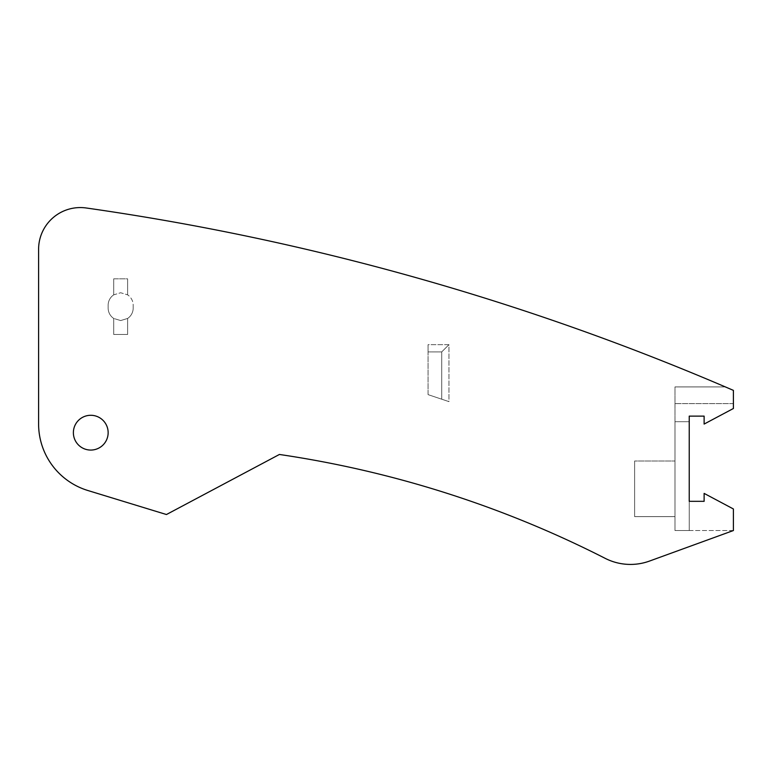 <?xml version="1.0" encoding="UTF-8"?>
<svg xmlns="http://www.w3.org/2000/svg" width="772" height="772" viewBox="0 0 772 772"><rect width="100%" height="100%" fill="white"/><g stroke="black" fill="none" stroke-linecap="round" stroke-linejoin="round"><path stroke-width="0.58" stroke-dasharray="3.86 2.9" d="M38.6 249.298L38.6 423.973L38.6 249.298A41.727 41.727 0 0 1 80.327 207.571A41.727 41.727 0 0 0 38.6 249.298A41.727 41.727 0 0 1 86.213 207.986A2531.6 2531.6 0 0 1 725.352 386.917L674.979 386.917L674.979 530.538L733.4 530.538L649.503 561.07L733.4 530.538L733.4 508.97L704.122 493.395L704.122 501.327L689.232 501.327L689.232 530.538L674.979 530.538L674.979 421.695L689.232 421.695L689.232 501.327L689.232 421.695L689.232 501.327L689.232 421.695L674.979 421.695L674.979 530.538L674.979 421.695L689.232 421.695L674.979 421.695L674.979 530.538L689.232 530.538L689.232 501.327L689.232 530.538L674.979 530.538L733.4 530.538M704.122 424.069L733.4 408.494L733.4 390.381L725.352 386.917L674.979 386.917L674.979 530.538L689.232 530.538L689.232 416.127L704.122 416.127L704.122 424.069M733.4 390.381L733.4 403.611L733.4 390.381L725.352 386.917L733.4 390.381L733.4 403.611L733.4 390.381A2531.6 2531.6 0 0 0 86.213 207.986A2531.6 2531.6 0 0 1 725.352 386.917L674.979 386.917L725.352 386.917M90.758 415.288A17.389 17.389 0 0 0 73.379 432.677A17.389 17.389 0 0 0 90.758 450.066A17.389 17.389 0 0 0 108.148 432.677A17.389 17.389 0 0 0 90.758 415.288A17.389 17.389 0 0 0 73.379 432.677A17.389 17.389 0 0 0 90.758 450.066A17.389 17.389 0 0 0 108.148 432.677A17.389 17.389 0 0 0 90.758 415.288A17.389 17.389 0 0 0 73.388 431.953A17.389 17.389 0 0 0 90.758 450.066A17.389 17.389 0 0 0 108.148 432.677A17.389 17.389 0 0 0 90.758 415.288M674.979 516.632L634.642 516.632L674.979 516.632L634.642 516.632L634.642 460.99L634.642 516.632L674.979 516.632L674.979 460.99L674.979 516.632M166.443 514.528L279.406 454.467L166.443 514.528L87.815 490.49L166.443 514.528M133.189 308.038L133.189 305.258A12.516 12.516 0 0 0 127.621 294.846L120.673 292.742L113.716 294.846A12.516 12.516 0 0 0 108.148 305.258L108.148 308.038A12.516 12.516 0 0 0 113.716 318.45L113.716 334.469L127.621 334.469L127.621 318.45A12.516 12.516 0 0 0 133.189 308.038L133.189 305.258A12.516 12.516 0 0 0 127.621 294.846L127.621 278.827L113.716 278.827L113.716 294.846L120.673 292.742L127.621 294.846L127.621 278.827L127.621 294.846L127.621 278.827L113.716 278.827L113.716 294.846A12.516 12.516 0 0 0 108.148 305.258L108.148 308.038A12.516 12.516 0 0 0 113.716 318.45L113.716 334.469L127.621 334.469L127.621 318.45A12.516 12.516 0 0 0 133.189 308.038M605.219 558.368A55.642 55.642 0 0 0 630.473 564.428A55.642 55.642 0 0 1 605.219 558.368A1057.158 1057.158 0 0 0 279.406 454.467A1057.158 1057.158 0 0 1 605.219 558.368A55.642 55.642 0 0 0 649.503 561.07A55.642 55.642 0 0 1 630.473 564.428A55.642 55.642 0 0 0 649.503 561.07M428.074 394.627L428.074 344.679L448.947 344.679L448.947 401.623L428.074 394.627L428.074 344.679L448.947 344.679L448.947 401.623L428.074 394.627L441.719 399.201L441.719 351.907L448.947 344.679L441.719 351.907L441.719 399.201L448.947 401.623L428.074 394.627L428.074 351.907L428.074 394.627M38.6 423.973A69.548 69.548 0 0 0 87.815 490.49A69.548 69.548 0 0 1 38.6 423.973A69.548 69.548 0 0 0 87.815 490.49M634.642 460.99L634.642 516.632L634.642 460.99L674.979 460.99L634.642 460.99M86.213 207.986A41.727 41.727 0 0 0 80.327 207.571M127.621 318.45L120.673 320.563L127.621 318.45M113.716 294.846L113.716 278.827L113.716 294.846M120.673 320.563L113.716 318.45L113.716 334.469L113.716 318.45L120.673 320.563M428.074 344.679L428.074 351.907L441.719 351.907L428.074 351.907L428.074 344.679M733.4 403.611L674.979 403.611L733.4 403.611"/><path stroke-width="1.16" d="M725.352 386.917L733.4 390.381A2531.6 2531.6 0 0 0 86.213 207.986A41.727 41.727 0 0 0 38.6 249.298L38.6 423.973A69.548 69.548 0 0 0 87.815 490.49L166.443 514.528L279.406 454.467L166.443 514.528L87.815 490.49M733.4 390.381L733.4 408.494L704.122 424.069L704.122 416.127L689.232 416.127L689.232 501.327L704.122 501.327L704.122 493.395L733.4 508.97L733.4 530.538L649.503 561.07A55.642 55.642 0 0 1 605.219 558.368A1057.158 1057.158 0 0 0 279.406 454.467A1057.158 1057.158 0 0 1 605.219 558.368M90.758 415.288A17.389 17.389 0 0 0 73.379 432.677A17.389 17.389 0 0 0 90.758 450.066A17.389 17.389 0 0 0 108.148 432.677A17.389 17.389 0 0 0 90.758 415.288M38.6 249.298L38.6 423.973M733.4 530.538L649.503 561.07M86.213 207.986A41.727 41.727 0 0 0 80.327 207.571"/></g></svg>
